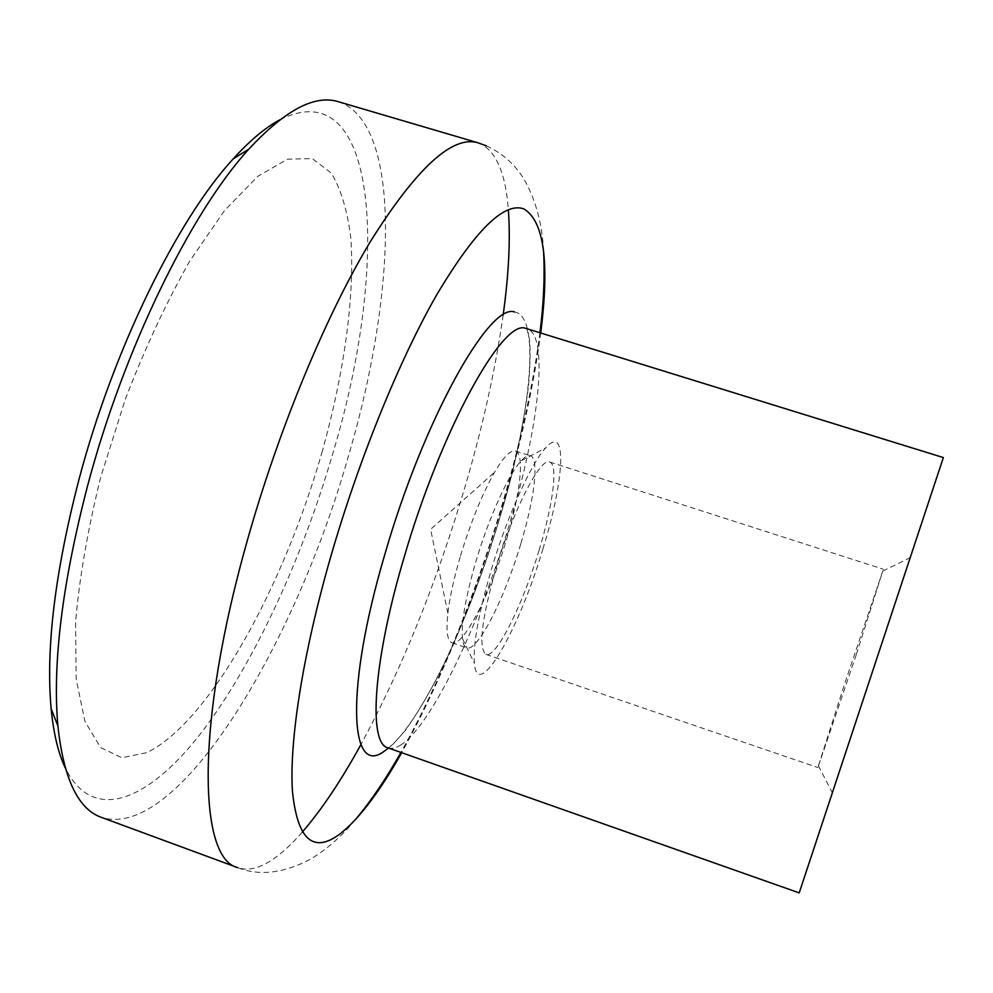 <?xml version="1.0" encoding="UTF-8"?>
<svg xmlns="http://www.w3.org/2000/svg" width="993" height="993" viewBox="0 0 993 993"><rect width="100%" height="100%" fill="white"/><g stroke="black" fill="none" stroke-linecap="round" stroke-linejoin="round"><path stroke-width="0.74" stroke-dasharray="4.96 3.72" d="M338.328 101.708C402.5 122.635 396.207 292.985 349.313 453.007C296.411 642.67 178.392 841.679 101.373 817.351M279.889 119.793C380.853 69.175 388.76 266.844 333.933 449.668C303.113 556.651 254.543 662.976 201.802 732.089C149.471 800.11 93.305 824.997 65.277 767.961M943.35 457.574L799.204 892.881M460.529 555.782C470.856 521.908 482.201 494.067 494.551 472.258C503.699 456.78 510.675 449.692 515.466 451.008C524.9 453.503 520.32 494.154 506.542 539.398C490.368 594.199 462.899 647.523 451.964 642.794C447.334 640.981 445.969 631.138 447.868 613.252C449.755 597.165 453.975 578.013 460.529 555.782M520.717 544.077C504.456 598.928 477.285 652.426 466.772 647.846C464.488 647.051 463.036 643.923 462.428 638.474C461.174 622.375 465.717 596.532 476.069 560.958C489.003 517.254 508.875 473.649 521.288 460.715C525.024 456.706 528.053 455.067 530.361 455.787C539.46 458.17 534.557 498.784 520.717 544.077M543.034 548.533C519.153 629.562 477.472 702.932 474.331 663.2C473.016 644.172 478.688 612.979 491.349 569.634C507.187 516.372 531.143 463.259 545.591 447.98C567.686 422.819 564.483 479.482 543.034 548.533M856.251 654.71L817.897 767.552L844.72 683.581L882.765 571.087L856.251 654.71M539.112 550.134C522.728 605.047 495.954 658.793 485.987 654.399C478.204 648.119 481.605 619.198 496.202 567.648C513.356 509.657 540.664 456.867 549.688 462.006C558.327 464.24 553.014 504.779 539.112 550.134M876.645 658.446L832.345 792.824L876.645 658.446M322.365 451.021C283.688 586.664 210.007 721.638 146.902 752.644L121.878 757.733L100.69 747.667L84.951 721.452L76.176 679.113L75.58 622.04C79.44 577.529 87.818 529.207 100.727 477.099L125.317 399.236C144.966 348.295 166.402 302.306 189.651 261.258L224.43 210.702L257.708 176.382L287.461 159.19L312.298 158.595L331.339 173.105C341.083 189.44 347.6 211.298 350.889 238.668C354.861 296.944 343.988 373.306 322.365 451.021M503.153 314.98C495.37 370.091 482.313 428.579 463.967 490.455C435.778 584.827 401.433 669.53 360.906 744.589M302.294 832.122C292.463 843.392 282.98 852.23 273.869 858.647C260.278 868.217 248.238 871.221 237.749 867.659C259.334 876.174 283.588 873.343 310.511 859.156C326.871 849.288 341.791 836.193 355.258 819.87M540.726 332.829C533.75 386.165 520.742 444.653 501.701 508.267C473.462 601.597 440.135 683.072 401.693 752.694M477.782 142.731L481.357 144.097C496.748 152.587 505.747 174.483 508.366 209.771M514.424 311.951C541.396 315.538 530.932 415.521 499.318 519.438C469.763 618.912 421.938 720.906 388.536 748.052M401.023 744.837C396.046 748.101 391.689 749.107 387.953 747.853L392.794 744.465L405.082 730.711C416.241 715.37 428.616 694.517 442.183 668.14C469.143 612.433 494.862 540.912 511.904 474.381C519.649 441.711 525.21 412.083 528.586 385.52C530.262 363.686 530.547 348.22 529.455 339.122L526.811 328.509C549.576 335.299 538.864 427.71 509.446 524.292C479.954 623.455 431.732 725.051 401.023 744.837M486.371 145.834C503.389 153.716 516.472 165.757 525.607 181.955C536.394 202.361 542.377 225.436 543.556 251.204M539.956 332.581C522.889 464.463 465.953 636.426 400.936 752.421M447.868 613.252L430.627 529.319L494.551 472.258M451.964 642.794L466.772 647.846M462.428 638.474L474.331 663.2M485.987 654.399L817.897 767.552M818.344 765.64L832.345 792.824M882.765 571.087L910.221 557.644M549.688 462.006L883.547 569.299M521.288 460.715L545.591 447.98M515.466 451.008L530.361 455.787"/><path stroke-width="1.49" d="M101.373 817.351C78.112 809.233 63.614 778.748 57.867 725.895C52.393 663.225 62.286 583.263 87.533 485.999C123.79 348.891 191.103 212.018 248.846 149.124C285.003 110.149 314.831 94.335 338.328 101.708L477.782 142.731C452.274 135.271 416.501 168.165 370.488 241.398C326.126 315.104 278.772 428.815 247.456 540.031C195.174 723.748 198.364 858.722 237.749 867.659L101.373 817.351M65.277 767.961C58.252 753.153 53.535 733.405 51.14 708.717C45.728 648.466 54.987 572.117 78.931 479.669C113.301 349.35 177.437 219.341 233.194 158.892C249.851 140.522 265.429 127.489 279.889 119.793M799.204 892.881L943.35 457.574L524.999 328.137C501.825 320.317 440.209 432.067 403.717 558.711C372.797 662.964 368.217 743.683 387.953 747.853L799.204 892.881M360.906 744.589C341.232 780.461 321.695 809.63 302.294 832.122M401.693 752.694C379.301 792.402 358.523 819.647 339.345 834.418C312.994 853.695 297.366 839.321 292.451 791.284C289.186 741.883 302.642 654.449 330.619 557.147C358.647 459.883 399.298 360.198 436.448 295.281C474.939 230.612 504.047 201.815 523.783 208.865C544.052 220.955 549.688 262.264 540.726 332.829M508.366 209.771C510.514 239.387 508.776 274.465 503.153 314.98M388.536 748.052L384.254 751.192C349.772 777.593 344.844 689.601 384.738 554.739C423.266 420.225 489.437 302.567 514.424 311.951M51.14 708.717L57.867 725.895M543.556 251.204C544.909 276.265 543.717 303.386 539.956 332.581M400.936 752.421C386.538 778.09 371.308 800.569 355.258 819.87M486.371 145.834L477.782 142.731M233.194 158.892L248.846 149.124"/></g></svg>
